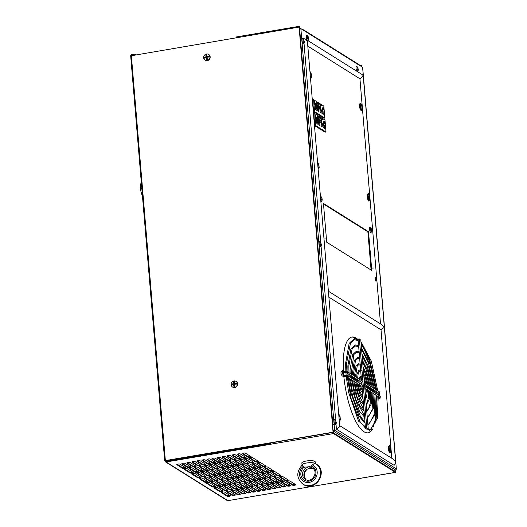 <?xml version="1.0" encoding="UTF-8"?>
<svg xmlns="http://www.w3.org/2000/svg" width="527" height="527" viewBox="0 0 527 527"><rect width="100%" height="100%" fill="white"/><g stroke="black" fill="none" stroke-linecap="round" stroke-linejoin="round"><path stroke-width="0.79" d="M380.52 323.888L359.941 78.793L307.808 46.139M339.671 425.618L393.709 459.472L395.5 461.751L395.724 462.772L394.104 465.328L336.43 429.195L336.009 424.149M335.706 420.572L321.055 246.142M320.759 242.565L304.02 43.267M303.723 39.69L303.631 38.623L305.476 39.064L362.741 74.939L363.136 76.349L359.941 78.793M391.805 458.279L381.014 329.81L328.881 297.149M336.43 429.195L339.625 426.751L339.717 426.132L307.491 42.371L307.267 41.35L305.476 39.064M381.014 329.81L384.216 327.359L382.424 325.08L328.387 291.227M362.233 381.067A0.672 0.613 122.2 0 1 362.398 381.963A0.672 0.613 122.2 0 1 361.522 382.2L346.417 372.694A0.672 0.613 -57.8 0 0 347.365 372.227A0.672 0.613 -57.8 0 0 347.109 371.542L362.233 381.067M347.043 375.534A0.672 0.613 122.2 0 1 347.451 375.613L362.576 385.138A0.672 0.613 122.2 0 1 362.734 386.034A0.672 0.613 122.2 0 1 361.858 386.271L346.759 376.759L343.966 376.614L342.221 375.909C340.409 373.452 340.534 371.719 342.59 370.705L343.321 371.166A0.672 0.613 -57.8 0 1 343.018 372.378A0.672 0.613 -57.8 0 1 342.609 372.299L343.703 372.517L343.683 371.206L347.109 371.542M364.796 387.661A0.672 0.613 -57.8 0 0 364.697 386.495M364.453 383.59A0.672 0.613 -57.8 0 0 364.355 382.431M367.859 429.861L366.97 429.775L367.859 429.861M366.97 429.775L359.467 339.994L359.908 339.796L360.797 339.882L368.301 429.663M366.443 428.965L365.547 428.879L366.443 428.965M366.884 428.767L359.381 338.986L358.044 339.098L361.515 380.619M324.836 118.061L323.894 118.226L313.644 111.803L312.643 99.847L313.585 99.689L314.586 111.645L324.836 118.061L323.835 106.111L313.585 99.689M359.724 107.969L361.002 110.545L362.286 109.326L361.977 105.598L360.692 103.028L359.407 104.241L359.724 107.969L361.318 110.486M360.692 103.028L359.407 104.241M388.478 450.407L389.763 452.976L391.041 451.764L390.731 448.036L389.446 445.467L388.162 446.679L388.478 450.407L390.072 452.924M389.446 445.467L388.162 446.679M368.511 231.682L323.453 203.455L326.707 242.222L371.766 270.45L368.511 231.682L367.879 231.788L323.492 203.982M343.532 372.536A48.563 14.927 80.4 0 0 343.696 374.677A48.563 14.927 80.4 0 0 343.775 375.547M343.867 376.568A48.563 14.927 80.4 0 0 368.136 432.792A48.563 14.927 80.4 0 0 372.747 428.938M374.928 423.405A48.563 14.927 80.4 0 0 376.39 395.421M376.238 393.748A48.563 14.927 80.4 0 0 375.995 391.317M375.797 389.611A48.563 14.927 80.4 0 0 361.436 343.663M357.55 339.151A48.563 14.927 80.4 0 0 351.931 337.03A48.563 14.927 80.4 0 0 343.446 371.186M332.445 424.894L334.131 424.696L334.592 430.19L396.324 468.859L395.652 460.842M363.472 77.66L362.602 67.304L300.871 28.629L334.131 424.696L332.432 424.716M375.125 278.678A1.673 0.514 80.4 0 0 375.968 280.68A1.673 0.514 80.4 0 0 376.192 278.941A1.673 0.514 80.4 0 0 375.408 277.38A1.673 0.514 80.4 0 0 375.125 278.678M378.399 395.105A1.673 0.514 80.4 0 0 378.103 394.703M372.787 268.032L373.044 268.632L372.787 268.032M324.803 237.967L325.054 238.573L324.803 237.967M367.319 198.429L368.597 200.998L369.882 199.786L369.572 196.051L368.287 193.481L367.003 194.694L367.319 198.429L368.913 200.945M368.287 193.481L367.003 194.694M334.77 419.584A2.681 0.823 80.4 0 0 334.698 419.551A2.681 0.823 80.4 0 0 334.171 422.311A2.681 0.823 80.4 0 0 335.574 424.742C336.648 423.412 336.437 421.719 334.948 419.676L334.698 419.551M319.823 241.583A2.681 0.823 80.4 0 0 319.751 241.55A2.681 0.823 80.4 0 0 319.224 244.304A2.681 0.823 80.4 0 0 320.627 246.741C321.701 245.404 321.49 243.718 320.001 241.676L319.751 241.55M302.788 38.708A2.681 0.823 80.4 0 0 302.715 38.669A2.681 0.823 80.4 0 0 302.188 41.429A2.681 0.823 80.4 0 0 303.592 43.86C304.665 42.529 304.454 40.842 302.959 38.794L302.715 38.669M356.766 66.402A2.681 0.823 80.4 0 0 356.693 66.362A2.681 0.823 80.4 0 0 356.061 68.154A2.681 0.823 80.4 0 0 356.931 71.303M357.444 71.619A2.681 0.823 80.4 0 0 357.569 71.553C358.643 70.223 358.432 68.536 356.944 66.488L356.693 66.362M307.201 35.349A2.681 0.823 80.4 0 0 307.129 35.316A2.681 0.823 80.4 0 0 306.497 37.101A2.681 0.823 80.4 0 0 307.366 40.25M307.88 40.572A2.681 0.823 80.4 0 0 308.005 40.507C309.079 39.176 308.868 37.483 307.373 35.441L307.129 35.316M320.811 201.037A2.681 0.823 80.4 0 0 321.516 201.386C322.583 200.056 322.372 198.363 320.884 196.321L320.64 196.196M370.277 227.282A2.681 0.823 80.4 0 0 370.204 227.242A2.681 0.823 80.4 0 0 369.677 230.003A2.681 0.823 80.4 0 0 371.08 232.433C372.148 231.103 371.943 229.416 370.448 227.368L370.204 227.242M326.009 132.02L325.067 132.178L314.817 125.755L313.815 113.806L314.757 113.648L315.759 125.597L326.009 132.02L325.007 120.07L314.757 113.648M167.961 460.328L168.824 460.868M299.086 27.029L333.077 432.377L165.583 460.73L165.722 461.066L165.089 461.171A1.008 0.922 -57.9 0 0 166.117 461.981L270.759 444.268L270.246 443.016M332.847 432.239L165.359 460.585L164.694 460.881L165.089 461.171M205.135 60.164A3.346 3.076 -57.9 0 0 210.141 56.6A3.346 3.076 -57.9 0 0 208.685 54.492M298.829 27.127L130.736 55.849M232.585 387.095A3.346 3.076 -57.9 0 0 237.631 383.808A3.346 3.076 -57.9 0 0 236.136 381.423M395.691 471.797L395.77 469.88M359.381 65.045A3.346 0.843 -4.8 0 1 361.384 65.394L361.93 66.883M299.138 27.015L333.077 432.377M395.566 469.965L395.705 471.612M166.13 461.323L270.371 443.681M332.741 482.969L227.848 500.65A1.008 0.922 122.1 0 1 227.229 500.531L165.504 461.863M281.833 482.462L287.465 485.986A1.673 0.422 175.2 0 0 289.336 486.111A1.673 0.422 175.2 0 0 290.706 485.584A1.673 0.422 175.2 0 0 290.608 485.459L284.975 481.928A1.673 0.422 175.2 0 0 283.098 481.803A1.673 0.422 175.2 0 0 281.734 482.337A1.673 0.422 175.2 0 0 281.833 482.462L281.807 482.192M274.396 477.805L280.028 481.329A1.673 0.422 175.2 0 0 281.905 481.454A1.673 0.422 175.2 0 0 283.269 480.927A1.673 0.422 175.2 0 0 283.17 480.802L277.538 477.271A1.673 0.422 175.2 0 0 275.667 477.146A1.673 0.422 175.2 0 0 274.297 477.679A1.673 0.422 175.2 0 0 274.396 477.805L274.376 477.534M266.965 473.147L272.597 476.671A1.673 0.422 175.2 0 0 274.468 476.797A1.673 0.422 175.2 0 0 275.832 476.27A1.673 0.422 175.2 0 0 275.74 476.144L270.107 472.614A1.673 0.422 175.2 0 0 268.23 472.488A1.673 0.422 175.2 0 0 266.866 473.022A1.673 0.422 175.2 0 0 266.965 473.147L266.939 472.877M259.528 468.49L265.16 472.014A1.673 0.422 175.2 0 0 267.031 472.139A1.673 0.422 175.2 0 0 268.401 471.612A1.673 0.422 175.2 0 0 268.302 471.487L262.67 467.956A1.673 0.422 175.2 0 0 260.793 467.831A1.673 0.422 175.2 0 0 259.429 468.365A1.673 0.422 175.2 0 0 259.528 468.49L259.508 468.22M252.09 463.832L257.723 467.357A1.673 0.422 175.2 0 0 259.6 467.482A1.673 0.422 175.2 0 0 260.964 466.955A1.673 0.422 175.2 0 0 260.865 466.83L255.233 463.299A1.673 0.422 175.2 0 0 253.362 463.174A1.673 0.422 175.2 0 0 251.992 463.707A1.673 0.422 175.2 0 0 252.09 463.832L252.071 463.562M276.807 483.312L282.439 486.843A1.673 0.422 175.2 0 0 284.31 486.968A1.673 0.422 175.2 0 0 285.674 486.434A1.673 0.422 175.2 0 0 285.581 486.309L279.949 482.778A1.673 0.422 175.2 0 0 278.072 482.653A1.673 0.422 175.2 0 0 276.708 483.187A1.673 0.422 175.2 0 0 276.807 483.312L276.78 483.048M269.369 478.654L275.002 482.185A1.673 0.422 175.2 0 0 276.873 482.304A1.673 0.422 175.2 0 0 278.243 481.777A1.673 0.422 175.2 0 0 278.144 481.652L272.512 478.121A1.673 0.422 175.2 0 0 270.634 477.996A1.673 0.422 175.2 0 0 269.271 478.529A1.673 0.422 175.2 0 0 269.369 478.654L269.35 478.384M261.932 473.997L267.564 477.521A1.673 0.422 175.2 0 0 269.442 477.646A1.673 0.422 175.2 0 0 270.806 477.119A1.673 0.422 175.2 0 0 270.707 476.994L265.074 473.463A1.673 0.422 175.2 0 0 263.204 473.338A1.673 0.422 175.2 0 0 261.833 473.872A1.673 0.422 175.2 0 0 261.932 473.997L261.912 473.727M254.501 469.34L260.134 472.864A1.673 0.422 175.2 0 0 262.005 472.989A1.673 0.422 175.2 0 0 263.375 472.462A1.673 0.422 175.2 0 0 263.276 472.337L257.644 468.806A1.673 0.422 175.2 0 0 255.766 468.681A1.673 0.422 175.2 0 0 254.403 469.214A1.673 0.422 175.2 0 0 254.501 469.34L254.475 469.07M247.064 464.682L252.696 468.207A1.673 0.422 175.2 0 0 254.574 468.332A1.673 0.422 175.2 0 0 255.938 467.805A1.673 0.422 175.2 0 0 255.839 467.68L250.206 464.149A1.673 0.422 175.2 0 0 248.336 464.023A1.673 0.422 175.2 0 0 246.965 464.557A1.673 0.422 175.2 0 0 247.064 464.682L247.044 464.412M271.774 484.161L277.406 487.692A1.673 0.422 175.2 0 0 279.284 487.818A1.673 0.422 175.2 0 0 280.647 487.284A1.673 0.422 175.2 0 0 280.548 487.159L274.916 483.628A1.673 0.422 175.2 0 0 273.045 483.503A1.673 0.422 175.2 0 0 271.675 484.036A1.673 0.422 175.2 0 0 271.774 484.161L271.754 483.898M264.343 479.504L269.976 483.035A1.673 0.422 175.2 0 0 271.846 483.16A1.673 0.422 175.2 0 0 273.217 482.627A1.673 0.422 175.2 0 0 273.118 482.501L267.485 478.971A1.673 0.422 175.2 0 0 265.608 478.845A1.673 0.422 175.2 0 0 264.244 479.379A1.673 0.422 175.2 0 0 264.343 479.504L264.317 479.241M256.906 474.847L262.538 478.378A1.673 0.422 175.2 0 0 264.416 478.503A1.673 0.422 175.2 0 0 265.779 477.969A1.673 0.422 175.2 0 0 265.68 477.844L260.048 474.313A1.673 0.422 175.2 0 0 258.177 474.188A1.673 0.422 175.2 0 0 256.807 474.722A1.673 0.422 175.2 0 0 256.906 474.847L256.886 474.583M249.469 470.189L255.101 473.72A1.673 0.422 175.2 0 0 256.978 473.845A1.673 0.422 175.2 0 0 258.342 473.312A1.673 0.422 175.2 0 0 258.243 473.187L252.611 469.656A1.673 0.422 175.2 0 0 250.74 469.531A1.673 0.422 175.2 0 0 249.376 470.064A1.673 0.422 175.2 0 0 249.469 470.189L249.449 469.926M242.038 465.532L247.67 469.063A1.673 0.422 175.2 0 0 249.541 469.188A1.673 0.422 175.2 0 0 250.911 468.655A1.673 0.422 175.2 0 0 250.812 468.529L245.18 464.998A1.673 0.422 175.2 0 0 243.303 464.873A1.673 0.422 175.2 0 0 241.939 465.407A1.673 0.422 175.2 0 0 242.038 465.532L242.012 465.269M266.748 485.011L272.38 488.542A1.673 0.422 175.2 0 0 274.257 488.667A1.673 0.422 175.2 0 0 275.621 488.134A1.673 0.422 175.2 0 0 275.522 488.009L269.89 484.484A1.673 0.422 175.2 0 0 268.019 484.359A1.673 0.422 175.2 0 0 266.649 484.886A1.673 0.422 175.2 0 0 266.748 485.011L266.728 484.748M259.31 480.354L264.943 483.885A1.673 0.422 175.2 0 0 266.82 484.01A1.673 0.422 175.2 0 0 268.184 483.476A1.673 0.422 175.2 0 0 268.085 483.351L262.453 479.827A1.673 0.422 175.2 0 0 260.582 479.702A1.673 0.422 175.2 0 0 259.218 480.229A1.673 0.422 175.2 0 0 259.31 480.354L259.291 480.09M251.88 475.697L257.512 479.227A1.673 0.422 175.2 0 0 259.383 479.353A1.673 0.422 175.2 0 0 260.753 478.819A1.673 0.422 175.2 0 0 260.654 478.694L255.022 475.163A1.673 0.422 175.2 0 0 253.144 475.038A1.673 0.422 175.2 0 0 251.781 475.571A1.673 0.422 175.2 0 0 251.88 475.697L251.853 475.433M244.442 471.039L250.075 474.57A1.673 0.422 175.2 0 0 251.952 474.695A1.673 0.422 175.2 0 0 253.316 474.162A1.673 0.422 175.2 0 0 253.217 474.036L247.585 470.506A1.673 0.422 175.2 0 0 245.714 470.38A1.673 0.422 175.2 0 0 244.344 470.914A1.673 0.422 175.2 0 0 244.442 471.039L244.423 470.776M237.012 466.382L242.644 469.913A1.673 0.422 175.2 0 0 244.515 470.038A1.673 0.422 175.2 0 0 245.878 469.504A1.673 0.422 175.2 0 0 245.786 469.379L240.154 465.848A1.673 0.422 175.2 0 0 238.276 465.723A1.673 0.422 175.2 0 0 236.913 466.257A1.673 0.422 175.2 0 0 237.012 466.382L236.985 466.118M261.721 485.861L267.354 489.392A1.673 0.422 175.2 0 0 269.225 489.517A1.673 0.422 175.2 0 0 270.595 488.984A1.673 0.422 175.2 0 0 270.496 488.858L264.864 485.334A1.673 0.422 175.2 0 0 262.986 485.209A1.673 0.422 175.2 0 0 261.623 485.736A1.673 0.422 175.2 0 0 261.721 485.861L261.695 485.598M254.284 481.204L259.916 484.735A1.673 0.422 175.2 0 0 261.794 484.86A1.673 0.422 175.2 0 0 263.157 484.326A1.673 0.422 175.2 0 0 263.059 484.201L257.426 480.677A1.673 0.422 175.2 0 0 255.555 480.552A1.673 0.422 175.2 0 0 254.185 481.079A1.673 0.422 175.2 0 0 254.284 481.204L254.264 480.94M246.853 476.546L252.486 480.077A1.673 0.422 175.2 0 0 254.357 480.202A1.673 0.422 175.2 0 0 255.72 479.669A1.673 0.422 175.2 0 0 255.628 479.544L249.996 476.019A1.673 0.422 175.2 0 0 248.118 475.894A1.673 0.422 175.2 0 0 246.755 476.421A1.673 0.422 175.2 0 0 246.853 476.546L246.827 476.283M239.416 471.889L245.048 475.42A1.673 0.422 175.2 0 0 246.926 475.545A1.673 0.422 175.2 0 0 248.289 475.011A1.673 0.422 175.2 0 0 248.191 474.886L242.558 471.362A1.673 0.422 175.2 0 0 240.681 471.237A1.673 0.422 175.2 0 0 239.317 471.764A1.673 0.422 175.2 0 0 239.416 471.889L239.396 471.625M231.979 467.232L237.611 470.763A1.673 0.422 175.2 0 0 239.489 470.888A1.673 0.422 175.2 0 0 240.852 470.354A1.673 0.422 175.2 0 0 240.753 470.229L235.121 466.705A1.673 0.422 175.2 0 0 233.25 466.579A1.673 0.422 175.2 0 0 231.887 467.106A1.673 0.422 175.2 0 0 231.979 467.232L231.959 466.968M256.695 486.717L262.327 490.242A1.673 0.422 175.2 0 0 264.198 490.367A1.673 0.422 175.2 0 0 265.562 489.84A1.673 0.422 175.2 0 0 265.47 489.715L259.837 486.184A1.673 0.422 175.2 0 0 257.96 486.059A1.673 0.422 175.2 0 0 256.596 486.592A1.673 0.422 175.2 0 0 256.695 486.717L256.669 486.447M249.258 482.06L254.89 485.584A1.673 0.422 175.2 0 0 256.761 485.71A1.673 0.422 175.2 0 0 258.131 485.183A1.673 0.422 175.2 0 0 258.032 485.051L252.4 481.526A1.673 0.422 175.2 0 0 250.523 481.401A1.673 0.422 175.2 0 0 249.159 481.935A1.673 0.422 175.2 0 0 249.258 482.06L249.238 481.79M241.821 477.403L247.453 480.927A1.673 0.422 175.2 0 0 249.33 481.052A1.673 0.422 175.2 0 0 250.694 480.525A1.673 0.422 175.2 0 0 250.595 480.393L244.963 476.869A1.673 0.422 175.2 0 0 243.092 476.744A1.673 0.422 175.2 0 0 241.728 477.271A1.673 0.422 175.2 0 0 241.821 477.403L241.801 477.133M234.39 472.745L240.022 476.27A1.673 0.422 175.2 0 0 241.893 476.395A1.673 0.422 175.2 0 0 243.263 475.868A1.673 0.422 175.2 0 0 243.164 475.736L237.532 472.212A1.673 0.422 175.2 0 0 235.655 472.087A1.673 0.422 175.2 0 0 234.291 472.614A1.673 0.422 175.2 0 0 234.39 472.745L234.363 472.475M226.953 468.088L232.585 471.612A1.673 0.422 175.2 0 0 234.462 471.737A1.673 0.422 175.2 0 0 235.826 471.21A1.673 0.422 175.2 0 0 235.727 471.079L230.095 467.554A1.673 0.422 175.2 0 0 228.224 467.429A1.673 0.422 175.2 0 0 226.854 467.956A1.673 0.422 175.2 0 0 226.953 468.088L226.933 467.818M251.662 487.567L257.295 491.092A1.673 0.422 175.2 0 0 259.172 491.217A1.673 0.422 175.2 0 0 260.536 490.69A1.673 0.422 175.2 0 0 260.437 490.565L254.804 487.034A1.673 0.422 175.2 0 0 252.934 486.908A1.673 0.422 175.2 0 0 251.57 487.442A1.673 0.422 175.2 0 0 251.662 487.567L251.642 487.297M244.232 482.91L249.864 486.434A1.673 0.422 175.2 0 0 251.735 486.559A1.673 0.422 175.2 0 0 253.105 486.032A1.673 0.422 175.2 0 0 253.006 485.907L247.374 482.376A1.673 0.422 175.2 0 0 245.496 482.251A1.673 0.422 175.2 0 0 244.133 482.785A1.673 0.422 175.2 0 0 244.232 482.91L244.205 482.64M236.794 478.252L242.427 481.777A1.673 0.422 175.2 0 0 244.304 481.902A1.673 0.422 175.2 0 0 245.668 481.375A1.673 0.422 175.2 0 0 245.569 481.25L239.937 477.719A1.673 0.422 175.2 0 0 238.066 477.594A1.673 0.422 175.2 0 0 236.695 478.127A1.673 0.422 175.2 0 0 236.794 478.252L236.775 477.982M229.357 473.595L234.989 477.119A1.673 0.422 175.2 0 0 236.867 477.245A1.673 0.422 175.2 0 0 238.23 476.718A1.673 0.422 175.2 0 0 238.138 476.592L232.506 473.062A1.673 0.422 175.2 0 0 230.628 472.936A1.673 0.422 175.2 0 0 229.265 473.47A1.673 0.422 175.2 0 0 229.357 473.595L229.337 473.325M221.926 468.938L227.559 472.462A1.673 0.422 175.2 0 0 229.429 472.587A1.673 0.422 175.2 0 0 230.8 472.06A1.673 0.422 175.2 0 0 230.701 471.935L225.069 468.404A1.673 0.422 175.2 0 0 223.191 468.279A1.673 0.422 175.2 0 0 221.827 468.813A1.673 0.422 175.2 0 0 221.926 468.938L221.9 468.668M246.636 488.417L252.268 491.948A1.673 0.422 175.2 0 0 254.146 492.073A1.673 0.422 175.2 0 0 255.509 491.539A1.673 0.422 175.2 0 0 255.411 491.414L249.778 487.883A1.673 0.422 175.2 0 0 247.907 487.758A1.673 0.422 175.2 0 0 246.537 488.292A1.673 0.422 175.2 0 0 246.636 488.417L246.616 488.154M239.199 483.76L244.831 487.291A1.673 0.422 175.2 0 0 246.708 487.416A1.673 0.422 175.2 0 0 248.072 486.882A1.673 0.422 175.2 0 0 247.98 486.757L242.341 483.226A1.673 0.422 175.2 0 0 240.47 483.101A1.673 0.422 175.2 0 0 239.106 483.634A1.673 0.422 175.2 0 0 239.199 483.76L239.179 483.496M231.768 479.102L237.4 482.633A1.673 0.422 175.2 0 0 239.271 482.758A1.673 0.422 175.2 0 0 240.641 482.225A1.673 0.422 175.2 0 0 240.543 482.1L234.91 478.569A1.673 0.422 175.2 0 0 233.033 478.444A1.673 0.422 175.2 0 0 231.669 478.977A1.673 0.422 175.2 0 0 231.768 479.102L231.742 478.839M224.331 474.445L229.963 477.976A1.673 0.422 175.2 0 0 231.84 478.101A1.673 0.422 175.2 0 0 233.204 477.567A1.673 0.422 175.2 0 0 233.105 477.442L227.473 473.911A1.673 0.422 175.2 0 0 225.602 473.786A1.673 0.422 175.2 0 0 224.232 474.32A1.673 0.422 175.2 0 0 224.331 474.445L224.311 474.181M216.9 469.788L222.532 473.318A1.673 0.422 175.2 0 0 224.403 473.444A1.673 0.422 175.2 0 0 225.767 472.91A1.673 0.422 175.2 0 0 225.675 472.785L220.042 469.254A1.673 0.422 175.2 0 0 218.165 469.129A1.673 0.422 175.2 0 0 216.801 469.662A1.673 0.422 175.2 0 0 216.9 469.788L216.874 469.524M241.61 489.267L247.242 492.798A1.673 0.422 175.2 0 0 249.113 492.923A1.673 0.422 175.2 0 0 250.483 492.389A1.673 0.422 175.2 0 0 250.384 492.264L244.752 488.733A1.673 0.422 175.2 0 0 242.875 488.608A1.673 0.422 175.2 0 0 241.511 489.142A1.673 0.422 175.2 0 0 241.61 489.267L241.583 489.003M234.172 484.609L239.805 488.14A1.673 0.422 175.2 0 0 241.682 488.265A1.673 0.422 175.2 0 0 243.046 487.732A1.673 0.422 175.2 0 0 242.947 487.607L237.315 484.076A1.673 0.422 175.2 0 0 235.444 483.951A1.673 0.422 175.2 0 0 234.074 484.484A1.673 0.422 175.2 0 0 234.172 484.609L234.153 484.346M226.742 479.952L232.374 483.483A1.673 0.422 175.2 0 0 234.245 483.608A1.673 0.422 175.2 0 0 235.609 483.075A1.673 0.422 175.2 0 0 235.516 482.949L229.884 479.418A1.673 0.422 175.2 0 0 228.007 479.293A1.673 0.422 175.2 0 0 226.643 479.827A1.673 0.422 175.2 0 0 226.742 479.952L226.715 479.689M219.304 475.295L224.937 478.826A1.673 0.422 175.2 0 0 226.814 478.951A1.673 0.422 175.2 0 0 228.178 478.417A1.673 0.422 175.2 0 0 228.079 478.292L222.447 474.761A1.673 0.422 175.2 0 0 220.569 474.636A1.673 0.422 175.2 0 0 219.206 475.17A1.673 0.422 175.2 0 0 219.304 475.295L219.285 475.031M211.867 470.637L217.499 474.168A1.673 0.422 175.2 0 0 219.377 474.293A1.673 0.422 175.2 0 0 220.741 473.76A1.673 0.422 175.2 0 0 220.642 473.635L215.009 470.104A1.673 0.422 175.2 0 0 213.139 469.979A1.673 0.422 175.2 0 0 211.775 470.512A1.673 0.422 175.2 0 0 211.867 470.637L211.847 470.374M236.583 490.117L242.216 493.647A1.673 0.422 175.2 0 0 244.087 493.773A1.673 0.422 175.2 0 0 245.45 493.239A1.673 0.422 175.2 0 0 245.358 493.114L239.726 489.59A1.673 0.422 175.2 0 0 237.848 489.464A1.673 0.422 175.2 0 0 236.485 489.991A1.673 0.422 175.2 0 0 236.583 490.117L236.557 489.853M229.146 485.459L234.778 488.99A1.673 0.422 175.2 0 0 236.656 489.115A1.673 0.422 175.2 0 0 238.02 488.582A1.673 0.422 175.2 0 0 237.921 488.457L232.288 484.932A1.673 0.422 175.2 0 0 230.411 484.807A1.673 0.422 175.2 0 0 229.047 485.334A1.673 0.422 175.2 0 0 229.146 485.459L229.126 485.196M221.709 480.802L227.341 484.333A1.673 0.422 175.2 0 0 229.219 484.458A1.673 0.422 175.2 0 0 230.582 483.924A1.673 0.422 175.2 0 0 230.483 483.799L224.851 480.275A1.673 0.422 175.2 0 0 222.98 480.15A1.673 0.422 175.2 0 0 221.617 480.677A1.673 0.422 175.2 0 0 221.709 480.802L221.689 480.538M214.278 476.144L219.911 479.675A1.673 0.422 175.2 0 0 221.781 479.801A1.673 0.422 175.2 0 0 223.152 479.267A1.673 0.422 175.2 0 0 223.053 479.142L217.42 475.617A1.673 0.422 175.2 0 0 215.543 475.492A1.673 0.422 175.2 0 0 214.179 476.019A1.673 0.422 175.2 0 0 214.278 476.144L214.252 475.881M206.841 471.487L212.473 475.018A1.673 0.422 175.2 0 0 214.351 475.143A1.673 0.422 175.2 0 0 215.714 474.61A1.673 0.422 175.2 0 0 215.615 474.484L209.983 470.96A1.673 0.422 175.2 0 0 208.112 470.835A1.673 0.422 175.2 0 0 206.742 471.362A1.673 0.422 175.2 0 0 206.841 471.487L206.821 471.224M231.551 490.973L237.183 494.497A1.673 0.422 175.2 0 0 239.06 494.622A1.673 0.422 175.2 0 0 240.424 494.089A1.673 0.422 175.2 0 0 240.325 493.964L234.693 490.439A1.673 0.422 175.2 0 0 232.822 490.314A1.673 0.422 175.2 0 0 231.458 490.841A1.673 0.422 175.2 0 0 231.551 490.973L231.531 490.703M224.12 486.309L229.752 489.84A1.673 0.422 175.2 0 0 231.623 489.965A1.673 0.422 175.2 0 0 232.993 489.431A1.673 0.422 175.2 0 0 232.894 489.306L227.262 485.782A1.673 0.422 175.2 0 0 225.385 485.657A1.673 0.422 175.2 0 0 224.021 486.184A1.673 0.422 175.2 0 0 224.12 486.309L224.094 486.046M216.683 481.652L222.315 485.183A1.673 0.422 175.2 0 0 224.192 485.308A1.673 0.422 175.2 0 0 225.556 484.774A1.673 0.422 175.2 0 0 225.457 484.649L219.825 481.125A1.673 0.422 175.2 0 0 217.954 480.999A1.673 0.422 175.2 0 0 216.584 481.526A1.673 0.422 175.2 0 0 216.683 481.652L216.663 481.388M209.252 476.994L214.884 480.525A1.673 0.422 175.2 0 0 216.755 480.65A1.673 0.422 175.2 0 0 218.119 480.117A1.673 0.422 175.2 0 0 218.026 479.992L212.394 476.467A1.673 0.422 175.2 0 0 210.517 476.342A1.673 0.422 175.2 0 0 209.153 476.869A1.673 0.422 175.2 0 0 209.252 476.994L209.226 476.731M201.815 472.337L207.447 475.868A1.673 0.422 175.2 0 0 209.318 475.993A1.673 0.422 175.2 0 0 210.688 475.459A1.673 0.422 175.2 0 0 210.589 475.334L204.957 471.81A1.673 0.422 175.2 0 0 203.079 471.685A1.673 0.422 175.2 0 0 201.716 472.212A1.673 0.422 175.2 0 0 201.815 472.337L201.795 472.073M229.667 491.289A1.673 0.422 175.2 0 0 227.796 491.164A1.673 0.422 175.2 0 0 226.426 491.698A1.673 0.422 175.2 0 0 226.524 491.823L232.157 495.347A1.673 0.422 175.2 0 0 234.034 495.472A1.673 0.422 175.2 0 0 235.398 494.945A1.673 0.422 175.2 0 0 235.299 494.82L229.667 491.289M222.236 486.632A1.673 0.422 175.2 0 0 220.358 486.507A1.673 0.422 175.2 0 0 218.995 487.04A1.673 0.422 175.2 0 0 219.094 487.165L224.726 490.69A1.673 0.422 175.2 0 0 226.597 490.815A1.673 0.422 175.2 0 0 227.96 490.288A1.673 0.422 175.2 0 0 227.868 490.163L222.236 486.632M214.799 481.974A1.673 0.422 175.2 0 0 212.921 481.849A1.673 0.422 175.2 0 0 211.558 482.383A1.673 0.422 175.2 0 0 211.656 482.508L217.289 486.032A1.673 0.422 175.2 0 0 219.16 486.157A1.673 0.422 175.2 0 0 220.53 485.63A1.673 0.422 175.2 0 0 220.431 485.505L214.799 481.974M207.361 477.317A1.673 0.422 175.2 0 0 205.49 477.192A1.673 0.422 175.2 0 0 204.12 477.726A1.673 0.422 175.2 0 0 204.219 477.851L209.851 481.375A1.673 0.422 175.2 0 0 211.729 481.5A1.673 0.422 175.2 0 0 213.092 480.973A1.673 0.422 175.2 0 0 212.994 480.848L207.361 477.317M199.931 472.66A1.673 0.422 175.2 0 0 198.053 472.535A1.673 0.422 175.2 0 0 196.69 473.068A1.673 0.422 175.2 0 0 196.788 473.193L202.421 476.718A1.673 0.422 175.2 0 0 204.292 476.843A1.673 0.422 175.2 0 0 205.662 476.316A1.673 0.422 175.2 0 0 205.563 476.191L199.931 472.66M224.64 492.139A1.673 0.422 175.2 0 0 222.763 492.014A1.673 0.422 175.2 0 0 221.399 492.547A1.673 0.422 175.2 0 0 221.498 492.673L227.13 496.197A1.673 0.422 175.2 0 0 229.001 496.322A1.673 0.422 175.2 0 0 230.371 495.795A1.673 0.422 175.2 0 0 230.273 495.67L224.64 492.139M217.203 487.482A1.673 0.422 175.2 0 0 215.332 487.356A1.673 0.422 175.2 0 0 213.962 487.89A1.673 0.422 175.2 0 0 214.061 488.015L219.693 491.539A1.673 0.422 175.2 0 0 221.571 491.665A1.673 0.422 175.2 0 0 222.934 491.138A1.673 0.422 175.2 0 0 222.835 491.012L217.203 487.482M209.772 482.824A1.673 0.422 175.2 0 0 207.895 482.699A1.673 0.422 175.2 0 0 206.531 483.233A1.673 0.422 175.2 0 0 206.63 483.358L212.262 486.882A1.673 0.422 175.2 0 0 214.133 487.007A1.673 0.422 175.2 0 0 215.497 486.48A1.673 0.422 175.2 0 0 215.405 486.355L209.772 482.824M202.335 478.167A1.673 0.422 175.2 0 0 200.464 478.042A1.673 0.422 175.2 0 0 199.094 478.575A1.673 0.422 175.2 0 0 199.193 478.7L204.825 482.225A1.673 0.422 175.2 0 0 206.703 482.35A1.673 0.422 175.2 0 0 208.066 481.823A1.673 0.422 175.2 0 0 207.967 481.698L202.335 478.167M194.898 473.509A1.673 0.422 175.2 0 0 193.027 473.384A1.673 0.422 175.2 0 0 191.663 473.918A1.673 0.422 175.2 0 0 191.756 474.043L197.388 477.567A1.673 0.422 175.2 0 0 199.265 477.693A1.673 0.422 175.2 0 0 200.629 477.166A1.673 0.422 175.2 0 0 200.53 477.04L194.898 473.509M286.859 481.612L292.492 485.136A1.673 0.422 175.2 0 0 294.369 485.262A1.673 0.422 175.2 0 0 295.733 484.735A1.673 0.422 175.2 0 0 295.634 484.603L290.002 481.079A1.673 0.422 175.2 0 0 288.124 480.953A1.673 0.422 175.2 0 0 286.76 481.48A1.673 0.422 175.2 0 0 286.859 481.612L286.84 481.342M279.422 476.955L285.054 480.479A1.673 0.422 175.2 0 0 286.932 480.604A1.673 0.422 175.2 0 0 288.295 480.077A1.673 0.422 175.2 0 0 288.197 479.945L282.564 476.421A1.673 0.422 175.2 0 0 280.693 476.296A1.673 0.422 175.2 0 0 279.33 476.823A1.673 0.422 175.2 0 0 279.422 476.955L279.402 476.685M271.991 472.297L277.624 475.822A1.673 0.422 175.2 0 0 279.494 475.947A1.673 0.422 175.2 0 0 280.865 475.413A1.673 0.422 175.2 0 0 280.766 475.288L275.134 471.764A1.673 0.422 175.2 0 0 273.256 471.639A1.673 0.422 175.2 0 0 271.892 472.166A1.673 0.422 175.2 0 0 271.991 472.297L271.965 472.027M264.554 467.633L270.186 471.164A1.673 0.422 175.2 0 0 272.064 471.29A1.673 0.422 175.2 0 0 273.427 470.756A1.673 0.422 175.2 0 0 273.329 470.631L267.696 467.106A1.673 0.422 175.2 0 0 265.825 466.981A1.673 0.422 175.2 0 0 264.455 467.508A1.673 0.422 175.2 0 0 264.554 467.633L264.534 467.37M257.123 462.976L262.756 466.507A1.673 0.422 175.2 0 0 264.626 466.632A1.673 0.422 175.2 0 0 265.99 466.099A1.673 0.422 175.2 0 0 265.898 465.973L260.266 462.449A1.673 0.422 175.2 0 0 258.388 462.324A1.673 0.422 175.2 0 0 257.024 462.851A1.673 0.422 175.2 0 0 257.123 462.976L257.097 462.713M245.391 453.134A1.673 0.422 175.2 0 0 243.52 453.009A1.673 0.422 175.2 0 0 242.156 453.536A1.673 0.422 175.2 0 0 242.249 453.661L247.881 457.192A1.673 0.422 175.2 0 0 249.758 457.317A1.673 0.422 175.2 0 0 251.122 456.784A1.673 0.422 175.2 0 0 251.023 456.659L245.391 453.134M240.365 453.984A1.673 0.422 175.2 0 0 238.494 453.859A1.673 0.422 175.2 0 0 237.124 454.393A1.673 0.422 175.2 0 0 237.222 454.518L242.855 458.042A1.673 0.422 175.2 0 0 244.732 458.167A1.673 0.422 175.2 0 0 246.096 457.64A1.673 0.422 175.2 0 0 245.997 457.508L240.365 453.984M235.338 454.834A1.673 0.422 175.2 0 0 233.461 454.709A1.673 0.422 175.2 0 0 232.097 455.242A1.673 0.422 175.2 0 0 232.196 455.368L237.829 458.892A1.673 0.422 175.2 0 0 239.699 459.017A1.673 0.422 175.2 0 0 241.07 458.49A1.673 0.422 175.2 0 0 240.971 458.365L235.338 454.834M230.312 455.684A1.673 0.422 175.2 0 0 228.435 455.559A1.673 0.422 175.2 0 0 227.071 456.092A1.673 0.422 175.2 0 0 227.17 456.217L232.802 459.748A1.673 0.422 175.2 0 0 234.673 459.873A1.673 0.422 175.2 0 0 236.037 459.34A1.673 0.422 175.2 0 0 235.944 459.215L230.312 455.684M225.279 456.534A1.673 0.422 175.2 0 0 223.408 456.408A1.673 0.422 175.2 0 0 222.045 456.942A1.673 0.422 175.2 0 0 222.137 457.067L227.769 460.598A1.673 0.422 175.2 0 0 229.647 460.723A1.673 0.422 175.2 0 0 231.01 460.19A1.673 0.422 175.2 0 0 230.912 460.064L225.279 456.534M220.253 457.39A1.673 0.422 175.2 0 0 218.382 457.265A1.673 0.422 175.2 0 0 217.012 457.792A1.673 0.422 175.2 0 0 217.111 457.917L222.743 461.448A1.673 0.422 175.2 0 0 224.621 461.573A1.673 0.422 175.2 0 0 225.984 461.039A1.673 0.422 175.2 0 0 225.885 460.914L220.253 457.39M215.227 458.24A1.673 0.422 175.2 0 0 213.349 458.115A1.673 0.422 175.2 0 0 211.986 458.642A1.673 0.422 175.2 0 0 212.085 458.773L217.717 462.298A1.673 0.422 175.2 0 0 219.588 462.423A1.673 0.422 175.2 0 0 220.958 461.889A1.673 0.422 175.2 0 0 220.859 461.764L215.227 458.24M210.201 459.089A1.673 0.422 175.2 0 0 208.323 458.964A1.673 0.422 175.2 0 0 206.959 459.498A1.673 0.422 175.2 0 0 207.058 459.623L212.691 463.147A1.673 0.422 175.2 0 0 214.561 463.273A1.673 0.422 175.2 0 0 215.925 462.746A1.673 0.422 175.2 0 0 215.833 462.62L210.201 459.089M205.168 459.939A1.673 0.422 175.2 0 0 203.297 459.814A1.673 0.422 175.2 0 0 201.933 460.348A1.673 0.422 175.2 0 0 202.025 460.473L207.658 463.997A1.673 0.422 175.2 0 0 209.535 464.122A1.673 0.422 175.2 0 0 210.899 463.595A1.673 0.422 175.2 0 0 210.8 463.47L205.168 459.939M200.141 460.789A1.673 0.422 175.2 0 0 198.271 460.664A1.673 0.422 175.2 0 0 196.9 461.197A1.673 0.422 175.2 0 0 196.999 461.323L202.631 464.854A1.673 0.422 175.2 0 0 204.509 464.979A1.673 0.422 175.2 0 0 205.873 464.445A1.673 0.422 175.2 0 0 205.774 464.32L200.141 460.789M195.115 461.639A1.673 0.422 175.2 0 0 193.238 461.514A1.673 0.422 175.2 0 0 191.874 462.047A1.673 0.422 175.2 0 0 191.973 462.172L197.605 465.703A1.673 0.422 175.2 0 0 199.476 465.828A1.673 0.422 175.2 0 0 200.846 465.295A1.673 0.422 175.2 0 0 200.747 465.17L195.115 461.639M190.089 462.495A1.673 0.422 175.2 0 0 188.211 462.37A1.673 0.422 175.2 0 0 186.848 462.897A1.673 0.422 175.2 0 0 186.947 463.022L192.579 466.553A1.673 0.422 175.2 0 0 194.45 466.678A1.673 0.422 175.2 0 0 195.82 466.145A1.673 0.422 175.2 0 0 195.721 466.02L190.089 462.495M332.616 426.903L333.519 433.576L395.428 472.357L395.546 469.972M180.03 464.195A1.673 0.422 175.2 0 0 178.159 464.07A1.673 0.422 175.2 0 0 176.789 464.603A1.673 0.422 175.2 0 0 176.888 464.728L182.52 468.253A1.673 0.422 175.2 0 0 184.397 468.378A1.673 0.422 175.2 0 0 185.761 467.851A1.673 0.422 175.2 0 0 185.662 467.726L180.03 464.195M185.056 463.345A1.673 0.422 175.2 0 0 183.185 463.22A1.673 0.422 175.2 0 0 181.822 463.747A1.673 0.422 175.2 0 0 181.914 463.879L187.546 467.403A1.673 0.422 175.2 0 0 189.424 467.528A1.673 0.422 175.2 0 0 190.787 467.001A1.673 0.422 175.2 0 0 190.688 466.869L185.056 463.345M249.686 458.319L255.318 461.85A1.673 0.422 175.2 0 0 257.189 461.975A1.673 0.422 175.2 0 0 258.559 461.441A1.673 0.422 175.2 0 0 258.461 461.316L252.828 457.792A1.673 0.422 175.2 0 0 250.951 457.667A1.673 0.422 175.2 0 0 249.587 458.194A1.673 0.422 175.2 0 0 249.686 458.319L249.666 458.055M187.467 468.852A1.673 0.422 175.2 0 0 185.59 468.727A1.673 0.422 175.2 0 0 184.226 469.261A1.673 0.422 175.2 0 0 184.325 469.386L189.957 472.91A1.673 0.422 175.2 0 0 191.828 473.035A1.673 0.422 175.2 0 0 193.198 472.508A1.673 0.422 175.2 0 0 193.099 472.383L187.467 468.852M192.493 468.002A1.673 0.422 175.2 0 0 190.622 467.877A1.673 0.422 175.2 0 0 189.252 468.411A1.673 0.422 175.2 0 0 189.351 468.536L194.983 472.06A1.673 0.422 175.2 0 0 196.861 472.185A1.673 0.422 175.2 0 0 198.224 471.658A1.673 0.422 175.2 0 0 198.126 471.527L192.493 468.002M194.377 467.68L200.01 471.21A1.673 0.422 175.2 0 0 201.887 471.336A1.673 0.422 175.2 0 0 203.251 470.802A1.673 0.422 175.2 0 0 203.152 470.677L197.52 467.153A1.673 0.422 175.2 0 0 195.649 467.027A1.673 0.422 175.2 0 0 194.279 467.554A1.673 0.422 175.2 0 0 194.377 467.68L194.358 467.416M199.41 466.83L205.043 470.361A1.673 0.422 175.2 0 0 206.913 470.486A1.673 0.422 175.2 0 0 208.277 469.952A1.673 0.422 175.2 0 0 208.185 469.827L202.552 466.303A1.673 0.422 175.2 0 0 200.675 466.178A1.673 0.422 175.2 0 0 199.311 466.705A1.673 0.422 175.2 0 0 199.41 466.83L199.384 466.566M204.436 465.98L210.069 469.511A1.673 0.422 175.2 0 0 211.94 469.636A1.673 0.422 175.2 0 0 213.31 469.102A1.673 0.422 175.2 0 0 213.211 468.977L207.579 465.446A1.673 0.422 175.2 0 0 205.701 465.321A1.673 0.422 175.2 0 0 204.338 465.855A1.673 0.422 175.2 0 0 204.436 465.98L204.41 465.716M209.463 465.13L215.095 468.661A1.673 0.422 175.2 0 0 216.972 468.78A1.673 0.422 175.2 0 0 218.336 468.253A1.673 0.422 175.2 0 0 218.237 468.128L212.605 464.597A1.673 0.422 175.2 0 0 210.734 464.471A1.673 0.422 175.2 0 0 209.364 465.005A1.673 0.422 175.2 0 0 209.463 465.13L209.443 464.86M214.489 464.28L220.121 467.805A1.673 0.422 175.2 0 0 221.999 467.93A1.673 0.422 175.2 0 0 223.362 467.403A1.673 0.422 175.2 0 0 223.264 467.278L217.631 463.747A1.673 0.422 175.2 0 0 215.76 463.622A1.673 0.422 175.2 0 0 214.39 464.155A1.673 0.422 175.2 0 0 214.489 464.28L214.469 464.01M219.515 463.431L225.154 466.955A1.673 0.422 175.2 0 0 227.025 467.08A1.673 0.422 175.2 0 0 228.389 466.553A1.673 0.422 175.2 0 0 228.296 466.421L222.664 462.897A1.673 0.422 175.2 0 0 220.787 462.772A1.673 0.422 175.2 0 0 219.423 463.299A1.673 0.422 175.2 0 0 219.515 463.431L219.495 463.161M224.548 462.574L230.18 466.105A1.673 0.422 175.2 0 0 232.051 466.23A1.673 0.422 175.2 0 0 233.421 465.697A1.673 0.422 175.2 0 0 233.323 465.572L227.69 462.047A1.673 0.422 175.2 0 0 225.813 461.922A1.673 0.422 175.2 0 0 224.449 462.449A1.673 0.422 175.2 0 0 224.548 462.574L224.522 462.311M229.574 461.724L235.207 465.255A1.673 0.422 175.2 0 0 237.084 465.381A1.673 0.422 175.2 0 0 238.448 464.847A1.673 0.422 175.2 0 0 238.349 464.722L232.717 461.191A1.673 0.422 175.2 0 0 230.839 461.066A1.673 0.422 175.2 0 0 229.476 461.599A1.673 0.422 175.2 0 0 229.574 461.724L229.555 461.461M234.601 460.875L240.233 464.406A1.673 0.422 175.2 0 0 242.11 464.531A1.673 0.422 175.2 0 0 243.474 463.997A1.673 0.422 175.2 0 0 243.375 463.872L237.743 460.341A1.673 0.422 175.2 0 0 235.872 460.216A1.673 0.422 175.2 0 0 234.502 460.75A1.673 0.422 175.2 0 0 234.601 460.875L234.581 460.611M239.627 460.025L245.259 463.549A1.673 0.422 175.2 0 0 247.137 463.674A1.673 0.422 175.2 0 0 248.5 463.147A1.673 0.422 175.2 0 0 248.401 463.022L242.769 459.491A1.673 0.422 175.2 0 0 240.898 459.366A1.673 0.422 175.2 0 0 239.535 459.9A1.673 0.422 175.2 0 0 239.627 460.025L239.607 459.755M244.66 459.175L250.292 462.699A1.673 0.422 175.2 0 0 252.163 462.825A1.673 0.422 175.2 0 0 253.533 462.298A1.673 0.422 175.2 0 0 253.434 462.172L247.802 458.642A1.673 0.422 175.2 0 0 245.925 458.516A1.673 0.422 175.2 0 0 244.561 459.05A1.673 0.422 175.2 0 0 244.66 459.175L244.633 458.905M315.35 463.503L315.212 461.876A6.699 1.68 175.2 0 0 308.394 460.756A6.699 1.68 175.2 0 0 301.859 462.996L302.03 464.998A6.699 1.68 -4.8 0 1 306.76 462.976A6.699 1.68 -4.8 0 1 314.329 463.081L314.724 463.174A12.055 11.067 122.1 0 1 315.686 463.707A12.055 11.067 122.1 0 1 318.664 479.801A12.055 11.067 122.1 0 1 302.887 484.142L303.335 484.425A12.055 11.067 -57.9 0 0 319.118 480.077A12.055 11.067 -57.9 0 0 316.141 463.984L314.678 463.147M312.406 464.9L311.319 465.901L308.473 466.79A3.419 0.856 175.2 0 0 307.215 467.001L304.303 467.087L303.078 466.481A9.381 8.61 -57.9 0 0 302.208 480.38A9.381 8.61 -57.9 0 0 315.554 478.121A9.381 8.61 -57.9 0 0 312.406 464.9L314.724 463.174M303.078 466.481L302.076 465.157A6.699 1.68 -4.8 0 1 302.03 464.998L302.057 465.163C296.154 472.08 296.424 478.404 302.887 484.142M307.412 467.067A1.337 0.81 -112.2 0 1 307.215 467.001L308.466 466.889L305.436 468.417L304.303 467.087A8.037 7.378 122.1 0 0 302.959 479.254A8.037 7.378 122.1 0 0 314.639 477.271A8.037 7.378 122.1 0 0 311.319 465.901A1.337 0.52 -70.5 0 0 311.279 467.423L308.466 466.889M308.354 468.575L311.457 468.068M306.912 469.175L310.535 468.187L312.63 468.272A6.699 6.146 122.1 0 1 313.031 468.431L312.669 468.292A1.337 0.52 -70.5 0 1 312.63 468.272M306.786 469.261A6.699 6.146 122.1 0 0 305.983 479.689L304.356 477.324L304.296 472.95L306.905 469.293L309.283 468.444M312.715 468.299A1.337 0.52 -70.5 0 1 312.669 468.292L310.923 468.167M244.943 458.74L250.233 462.054A1.673 0.422 175.2 0 0 251.517 462.225A1.673 0.422 175.2 0 0 253.092 461.955M239.917 459.59L245.207 462.904A1.673 0.422 175.2 0 0 246.491 463.081A1.673 0.422 175.2 0 0 248.065 462.805M234.884 460.44L240.18 463.76A1.673 0.422 175.2 0 0 241.465 463.931A1.673 0.422 175.2 0 0 243.039 463.661M229.858 461.29L235.154 464.61A1.673 0.422 175.2 0 0 236.439 464.781A1.673 0.422 175.2 0 0 238.013 464.511M224.831 462.146L230.128 465.46A1.673 0.422 175.2 0 0 231.406 465.631A1.673 0.422 175.2 0 0 232.98 465.361M219.805 462.996L225.095 466.309A1.673 0.422 175.2 0 0 226.379 466.481A1.673 0.422 175.2 0 0 227.954 466.211M214.779 463.846L220.069 467.159A1.673 0.422 175.2 0 0 221.353 467.33A1.673 0.422 175.2 0 0 222.928 467.06M209.746 464.695L215.042 468.009A1.673 0.422 175.2 0 0 216.327 468.187A1.673 0.422 175.2 0 0 217.901 467.917M204.72 465.545L210.016 468.865A1.673 0.422 175.2 0 0 211.294 469.037A1.673 0.422 175.2 0 0 212.868 468.766M199.693 466.395L204.983 469.715A1.673 0.422 175.2 0 0 206.268 469.886A1.673 0.422 175.2 0 0 207.842 469.616M194.667 467.251L199.957 470.565A1.673 0.422 175.2 0 0 201.242 470.736A1.673 0.422 175.2 0 0 202.816 470.466M189.634 468.101L194.931 471.415A1.673 0.422 175.2 0 0 196.215 471.586A1.673 0.422 175.2 0 0 197.79 471.316M184.608 468.951L189.904 472.264A1.673 0.422 175.2 0 0 191.182 472.436A1.673 0.422 175.2 0 0 192.757 472.166M249.969 457.891L255.266 461.204A1.673 0.422 175.2 0 0 256.55 461.375A1.673 0.422 175.2 0 0 258.118 461.105M182.204 463.444L187.493 466.757A1.673 0.422 175.2 0 0 188.778 466.929A1.673 0.422 175.2 0 0 190.352 466.658M177.171 464.294L182.467 467.607A1.673 0.422 175.2 0 0 183.752 467.778A1.673 0.422 175.2 0 0 185.326 467.508M332.636 426.903L333.459 432.93L395.375 471.711L395.336 470.012M187.23 462.594L192.52 465.908A1.673 0.422 175.2 0 0 193.804 466.079A1.673 0.422 175.2 0 0 195.379 465.809M192.256 461.738L197.553 465.058A1.673 0.422 175.2 0 0 198.831 465.229A1.673 0.422 175.2 0 0 200.405 464.959M197.282 460.888L202.579 464.208A1.673 0.422 175.2 0 0 203.863 464.379A1.673 0.422 175.2 0 0 205.438 464.109M202.315 460.038L207.605 463.352A1.673 0.422 175.2 0 0 208.89 463.529A1.673 0.422 175.2 0 0 210.464 463.253M207.342 459.188L212.631 462.502A1.673 0.422 175.2 0 0 213.916 462.673A1.673 0.422 175.2 0 0 215.49 462.403M212.368 458.338L217.664 461.652A1.673 0.422 175.2 0 0 218.942 461.823A1.673 0.422 175.2 0 0 220.517 461.553M217.394 457.489L222.69 460.802A1.673 0.422 175.2 0 0 223.975 460.973A1.673 0.422 175.2 0 0 225.549 460.703M222.427 456.632L227.717 459.952A1.673 0.422 175.2 0 0 229.001 460.124A1.673 0.422 175.2 0 0 230.576 459.854M227.453 455.783L232.743 459.103A1.673 0.422 175.2 0 0 234.028 459.274A1.673 0.422 175.2 0 0 235.602 459.004M232.479 454.933L237.776 458.246A1.673 0.422 175.2 0 0 239.054 458.418A1.673 0.422 175.2 0 0 240.628 458.147M237.506 454.083L242.802 457.396A1.673 0.422 175.2 0 0 244.087 457.568A1.673 0.422 175.2 0 0 245.661 457.298M242.539 453.233L247.828 456.547A1.673 0.422 175.2 0 0 249.113 456.718A1.673 0.422 175.2 0 0 250.687 456.448M257.407 462.548L262.696 465.861A1.673 0.422 175.2 0 0 263.981 466.033A1.673 0.422 175.2 0 0 265.555 465.763M264.837 467.205L270.134 470.519A1.673 0.422 175.2 0 0 271.418 470.69A1.673 0.422 175.2 0 0 272.993 470.42M272.275 471.863L277.571 475.176A1.673 0.422 175.2 0 0 278.849 475.347A1.673 0.422 175.2 0 0 280.423 475.077M279.712 476.52L285.002 479.833A1.673 0.422 175.2 0 0 286.286 480.005A1.673 0.422 175.2 0 0 287.861 479.735M287.143 481.177L292.439 484.491A1.673 0.422 175.2 0 0 293.723 484.662A1.673 0.422 175.2 0 0 295.298 484.392M192.045 473.608L197.335 476.922A1.673 0.422 175.2 0 0 198.62 477.093A1.673 0.422 175.2 0 0 200.194 476.823M199.476 478.266L204.772 481.579A1.673 0.422 175.2 0 0 206.057 481.757A1.673 0.422 175.2 0 0 207.631 481.48M206.913 482.923L212.203 486.237A1.673 0.422 175.2 0 0 213.488 486.414A1.673 0.422 175.2 0 0 215.062 486.138M214.351 487.58L219.64 490.894A1.673 0.422 175.2 0 0 220.925 491.072A1.673 0.422 175.2 0 0 222.499 490.795M221.781 492.238L227.078 495.551A1.673 0.422 175.2 0 0 228.356 495.729A1.673 0.422 175.2 0 0 229.93 495.452M197.072 472.759L202.361 476.072A1.673 0.422 175.2 0 0 203.646 476.243A1.673 0.422 175.2 0 0 205.22 475.973M204.509 477.416L209.799 480.729A1.673 0.422 175.2 0 0 211.083 480.901A1.673 0.422 175.2 0 0 212.658 480.631M211.94 482.073L217.236 485.387A1.673 0.422 175.2 0 0 218.514 485.558A1.673 0.422 175.2 0 0 220.088 485.288M219.377 486.731L224.667 490.044A1.673 0.422 175.2 0 0 225.951 490.215A1.673 0.422 175.2 0 0 227.526 489.945M226.808 491.388L232.104 494.701A1.673 0.422 175.2 0 0 233.389 494.873A1.673 0.422 175.2 0 0 234.963 494.603M202.098 471.909L207.394 475.222A1.673 0.422 175.2 0 0 208.672 475.394A1.673 0.422 175.2 0 0 210.247 475.123M209.535 476.566L214.825 479.88A1.673 0.422 175.2 0 0 216.11 480.051A1.673 0.422 175.2 0 0 217.684 479.781M216.966 481.223L222.262 484.537A1.673 0.422 175.2 0 0 223.547 484.708A1.673 0.422 175.2 0 0 225.121 484.438M224.403 485.881L229.7 489.194A1.673 0.422 175.2 0 0 230.978 489.366A1.673 0.422 175.2 0 0 232.552 489.096M231.84 490.538L237.13 493.852A1.673 0.422 175.2 0 0 238.415 494.023A1.673 0.422 175.2 0 0 239.989 493.753M207.124 471.052L212.421 474.372A1.673 0.422 175.2 0 0 213.705 474.544A1.673 0.422 175.2 0 0 215.279 474.274M214.561 475.71L219.858 479.03A1.673 0.422 175.2 0 0 221.136 479.201A1.673 0.422 175.2 0 0 222.71 478.931M221.999 480.367L227.289 483.687A1.673 0.422 175.2 0 0 228.573 483.858A1.673 0.422 175.2 0 0 230.147 483.588M229.429 485.024L234.726 488.345A1.673 0.422 175.2 0 0 236.01 488.516A1.673 0.422 175.2 0 0 237.585 488.246M236.867 489.688L242.156 493.002A1.673 0.422 175.2 0 0 243.441 493.173A1.673 0.422 175.2 0 0 245.015 492.903M212.157 470.203L217.447 473.523A1.673 0.422 175.2 0 0 218.731 473.694A1.673 0.422 175.2 0 0 220.306 473.424M219.588 474.86L224.884 478.18A1.673 0.422 175.2 0 0 226.169 478.351A1.673 0.422 175.2 0 0 227.743 478.081M227.025 479.517L232.315 482.837A1.673 0.422 175.2 0 0 233.599 483.009A1.673 0.422 175.2 0 0 235.174 482.739M234.456 484.175L239.752 487.495A1.673 0.422 175.2 0 0 241.037 487.666A1.673 0.422 175.2 0 0 242.611 487.396M241.893 488.832L247.189 492.152A1.673 0.422 175.2 0 0 248.467 492.323A1.673 0.422 175.2 0 0 250.042 492.053M217.183 469.353L222.473 472.666A1.673 0.422 175.2 0 0 223.758 472.844A1.673 0.422 175.2 0 0 225.332 472.574M224.614 474.01L229.91 477.324A1.673 0.422 175.2 0 0 231.195 477.502A1.673 0.422 175.2 0 0 232.769 477.231M232.051 478.668L237.348 481.981A1.673 0.422 175.2 0 0 238.626 482.159A1.673 0.422 175.2 0 0 240.2 481.889M239.489 483.325L244.778 486.638A1.673 0.422 175.2 0 0 246.063 486.816A1.673 0.422 175.2 0 0 247.637 486.546M246.919 487.982L252.216 491.302A1.673 0.422 175.2 0 0 253.5 491.474A1.673 0.422 175.2 0 0 255.075 491.204M222.21 468.503L227.506 471.817A1.673 0.422 175.2 0 0 228.784 471.988A1.673 0.422 175.2 0 0 230.358 471.718M229.647 473.16L234.937 476.474A1.673 0.422 175.2 0 0 236.221 476.645A1.673 0.422 175.2 0 0 237.796 476.375M237.078 477.818L242.374 481.131A1.673 0.422 175.2 0 0 243.658 481.303A1.673 0.422 175.2 0 0 245.233 481.032M244.515 482.475L249.805 485.789A1.673 0.422 175.2 0 0 251.089 485.96A1.673 0.422 175.2 0 0 252.664 485.69M251.952 487.132L257.242 490.446A1.673 0.422 175.2 0 0 258.526 490.617A1.673 0.422 175.2 0 0 260.101 490.347M227.236 467.653L232.532 470.967A1.673 0.422 175.2 0 0 233.817 471.138A1.673 0.422 175.2 0 0 235.391 470.868M234.673 472.311L239.963 475.624A1.673 0.422 175.2 0 0 241.247 475.795A1.673 0.422 175.2 0 0 242.822 475.525M242.11 476.968L247.4 480.281A1.673 0.422 175.2 0 0 248.685 480.453A1.673 0.422 175.2 0 0 250.259 480.183M249.541 481.625L254.837 484.939A1.673 0.422 175.2 0 0 256.122 485.11A1.673 0.422 175.2 0 0 257.69 484.84M256.978 486.283L262.268 489.596A1.673 0.422 175.2 0 0 263.553 489.767A1.673 0.422 175.2 0 0 265.127 489.497M232.269 466.803L237.558 470.117A1.673 0.422 175.2 0 0 238.843 470.288A1.673 0.422 175.2 0 0 240.417 470.018M239.699 471.461L244.996 474.774A1.673 0.422 175.2 0 0 246.28 474.946A1.673 0.422 175.2 0 0 247.855 474.675M247.137 476.118L252.426 479.432A1.673 0.422 175.2 0 0 253.711 479.603A1.673 0.422 175.2 0 0 255.285 479.333M254.567 480.776L259.864 484.089A1.673 0.422 175.2 0 0 261.148 484.26A1.673 0.422 175.2 0 0 262.723 483.99M262.005 485.433L267.301 488.746A1.673 0.422 175.2 0 0 268.579 488.918A1.673 0.422 175.2 0 0 270.153 488.648M237.295 465.947L242.585 469.267A1.673 0.422 175.2 0 0 243.869 469.438A1.673 0.422 175.2 0 0 245.444 469.168M244.726 470.604L250.022 473.925A1.673 0.422 175.2 0 0 251.307 474.096A1.673 0.422 175.2 0 0 252.881 473.826M252.163 475.262L257.459 478.582A1.673 0.422 175.2 0 0 258.737 478.753A1.673 0.422 175.2 0 0 260.312 478.483M259.6 479.919L264.89 483.239A1.673 0.422 175.2 0 0 266.175 483.411A1.673 0.422 175.2 0 0 267.749 483.14M267.031 484.576L272.327 487.897A1.673 0.422 175.2 0 0 273.612 488.068A1.673 0.422 175.2 0 0 275.186 487.798M242.321 465.097L247.618 468.417A1.673 0.422 175.2 0 0 248.896 468.589A1.673 0.422 175.2 0 0 250.47 468.319M249.758 469.755L255.048 473.075A1.673 0.422 175.2 0 0 256.333 473.246A1.673 0.422 175.2 0 0 257.907 472.976M257.189 474.412L262.486 477.732A1.673 0.422 175.2 0 0 263.77 477.903A1.673 0.422 175.2 0 0 265.344 477.633M264.626 479.069L269.916 482.389A1.673 0.422 175.2 0 0 271.201 482.561A1.673 0.422 175.2 0 0 272.775 482.291M272.064 483.727L277.354 487.047A1.673 0.422 175.2 0 0 278.638 487.218A1.673 0.422 175.2 0 0 280.212 486.948M247.347 464.247L252.644 467.561A1.673 0.422 175.2 0 0 253.928 467.739A1.673 0.422 175.2 0 0 255.503 467.462M254.785 468.905L260.075 472.218A1.673 0.422 175.2 0 0 261.359 472.396A1.673 0.422 175.2 0 0 262.933 472.12M262.222 473.562L267.512 476.876A1.673 0.422 175.2 0 0 268.796 477.054A1.673 0.422 175.2 0 0 270.371 476.777M269.653 478.22L274.949 481.533A1.673 0.422 175.2 0 0 276.227 481.711A1.673 0.422 175.2 0 0 277.801 481.441M277.09 482.877L282.38 486.19A1.673 0.422 175.2 0 0 283.664 486.368A1.673 0.422 175.2 0 0 285.239 486.098M252.38 463.398L257.67 466.711A1.673 0.422 175.2 0 0 258.955 466.882A1.673 0.422 175.2 0 0 260.529 466.612M259.811 468.055L265.107 471.369A1.673 0.422 175.2 0 0 266.385 471.54A1.673 0.422 175.2 0 0 267.96 471.27M267.248 472.712L272.538 476.026A1.673 0.422 175.2 0 0 273.823 476.197A1.673 0.422 175.2 0 0 275.397 475.927M274.679 477.37L279.975 480.683A1.673 0.422 175.2 0 0 281.26 480.855A1.673 0.422 175.2 0 0 282.834 480.584M282.116 482.027L287.413 485.341A1.673 0.422 175.2 0 0 288.691 485.512A1.673 0.422 175.2 0 0 290.265 485.242M361.687 66.507L360.883 66.224M361.384 65.394L361.548 66.112M361.436 66.04A3.346 0.843 175.2 0 0 360.073 65.717M131.651 55.368L131.598 54.722A1.008 0.922 -57.9 0 0 130.736 55.678M131.915 54.663A3.346 0.843 -4.8 0 1 135.887 54.709M133.16 55.17A3.346 0.843 175.2 0 0 131.967 55.315M235.984 37.766L236.241 37.009M299.198 26.442A3.346 0.843 -4.8 0 1 299.395 26.693L299.448 27.338A3.346 0.843 175.2 0 0 299.257 27.088M299.099 27.76A3.346 0.843 175.2 0 0 299.448 27.338M333.143 430.434L333.966 430.296L333.169 430.757M237.374 383.649A3.346 3.076 -57.9 0 0 231.63 382.549A3.346 3.076 -57.9 0 0 235.826 386.871A3.346 3.076 -57.9 0 0 237.374 383.649M236.827 383.281A2.912 2.675 122.1 0 1 236.886 384.058L234.311 384.295L234.765 386.844A2.912 2.675 122.1 0 1 234.008 386.976L233.56 384.42L231.478 384.973A2.912 2.675 122.1 0 1 231.412 384.196L233.494 383.649L233.54 381.41A2.912 2.675 122.1 0 1 234.298 381.284L234.245 383.518L236.827 383.281L234.245 383.518M233.494 383.649L233.54 381.41M231.412 384.196L233.744 383.801M234.008 386.976L233.56 384.42M209.884 56.442A3.346 3.076 -57.9 0 0 204.173 55.618A3.346 3.076 -57.9 0 0 208.488 59.854A3.346 3.076 -57.9 0 0 209.884 56.442M209.311 56.119A2.912 2.675 122.1 0 1 209.436 56.883L206.887 57.324L207.539 59.834A2.912 2.675 122.1 0 1 206.788 60.025L206.143 57.522L204.087 58.273A2.912 2.675 122.1 0 1 203.956 57.509L206.011 56.758L205.859 54.564A2.912 2.675 122.1 0 1 206.604 54.367L206.755 56.567L209.311 56.119L206.755 56.567M206.011 56.758L205.859 54.564M203.956 57.509L206.261 56.916M206.788 60.025L206.143 57.522M299.171 28.649L300.871 28.629M333.229 431.402L333.729 431.317A1.008 0.922 -57.9 0 0 334.592 430.19M393.037 470.249A2.009 0.507 175.2 0 0 394.519 470.15L395.461 469.985L333.729 431.317M304.026 30.606A1.008 0.922 -57.9 0 0 303.005 29.795L302.788 29.835M303.618 29.914L359.039 64.637A1.008 0.922 122.1 0 1 359.447 65.328M396.324 468.859A1.008 0.922 122.1 0 1 395.461 469.985M375.152 277.788A1.673 0.514 -99.6 0 1 375.619 279.488A1.673 0.514 -99.6 0 1 375.593 280.377M371.094 270.028L367.879 231.788M351.614 337.096A48.563 14.927 -99.6 0 1 356.259 338.723M361.173 344.315A48.563 14.927 -99.6 0 1 368.413 359.816M376.206 405.856A48.563 14.927 -99.6 0 1 373.156 426.916M371.667 429.775A48.563 14.927 -99.6 0 1 367.82 432.838M388.985 450.124L390.013 452.179L390.79 451.25L390.533 448.266L389.512 446.211L388.735 447.14L388.985 450.124M388.478 446.626L388.788 450.354M389.71 451.573L390.79 451.25M389.842 451.408L389.591 448.424L388.867 446.975M389.591 448.424L390.533 448.266M367.826 198.139L368.854 200.201L369.625 199.272L369.374 196.288L368.353 194.226L367.576 195.155L367.826 198.139M367.319 194.641L367.629 198.376M368.551 199.595L369.625 199.272M368.683 199.43L368.432 196.446L367.708 194.997M368.432 196.446L369.374 196.288M360.231 107.686L361.258 109.741L362.029 108.812L361.779 105.828L360.758 103.773L359.981 104.702L360.231 107.686M359.724 104.188L360.033 107.916M360.955 109.135L362.029 108.812M361.087 108.977L360.837 105.993L360.112 104.537M360.837 105.993L361.779 105.828M310.528 78.53L311.595 77.574L311.286 73.846L309.916 71.283M310.462 77.785L311.338 77.061L311.088 74.076L309.988 72.113M310.416 77.219L311.338 77.061M310.166 74.235L311.088 74.076M318.124 168.983L319.191 168.027L318.881 164.299L317.517 161.822M318.058 168.238L318.934 167.514L318.683 164.529L317.583 162.566M318.012 167.672L318.934 167.514M317.761 164.688L318.683 164.529M339.283 420.968L340.35 420.012L340.04 416.277L338.677 413.8M339.217 420.223L340.093 419.499L339.843 416.514L338.742 414.545M339.171 419.65L340.093 419.499M338.92 416.666L339.843 416.514M140.413 188.732L141.803 188.264M141.803 188.218L140.182 188.508L141.21 181.209M142.54 197.019L140.202 188.765L141.822 188.475M314.817 125.755L315.759 125.597M315.344 117.929L315.113 115.215L315.719 115.597L315.95 118.311L315.344 117.929M324.889 121.342L325.119 124.056L324.507 123.674L324.283 120.96L324.889 121.342L324.322 121.434M318.117 124.412L318.051 122.363L317.333 120.433L316.562 119.958L316.76 123.252L318.117 124.412M324.401 128.351L324.23 125.057L323.321 124.194L323.044 127.191L324.401 128.351M319.013 124.668L318.341 121.072L319.724 122.238L319.922 125.531L319.013 124.668M322.149 126.935L322.05 124.524L322.438 124.754L322.452 123.944L321.068 122.784L321.266 126.078L322.149 126.935M316.852 117.528L317.261 120.228L316.635 119.846L316.641 117.567M323.611 121.763L324.019 124.464L323.394 124.076L323.4 121.803M321.358 120.354L321.766 123.055L321.141 122.666L321.147 120.387M317.781 121.651L318.117 121.599L317.419 120.334L317.214 117.91M318.855 117.007L317.247 116.006L317.406 117.877M320.693 119.932L320.983 122.567L319.698 121.757L319.382 119.234L318.868 119.53M317.234 118.088L318.881 118.924L318.888 121.256L319.514 121.645L319.098 119.491M318.604 118.746L318.703 121.138L318.104 120.808M318.117 121.599L318.13 120.788M315.719 115.597L315.153 115.69M318.341 118.786L317.781 119.603L317.333 119.326M317.366 119.655L317.781 119.603M319.474 119.497L320.251 119.978L319.612 120.755M317.359 117.284L319.612 116.922L322.807 119.049A0.672 0.613 -57.9 0 1 322.195 119.774L320.251 119.978M317.188 118.061L319.131 117.857A0.672 0.613 122.1 0 0 319.744 117.132M322.807 119.049L319.612 116.922M317.972 117.205L317.313 116.796M318.888 121.223L319.467 121.124M322.05 124.524L321.147 124.675M323.341 125.373L322.899 125.446M317.55 121.744L316.648 121.902M323.394 124.049L323.973 123.95M320.205 120.077L320.765 119.978M316.635 119.813L317.214 119.715M321.141 122.633L321.72 122.534M313.644 111.803L314.586 111.645M314.171 103.971L313.94 101.256L314.547 101.639L314.777 104.353L314.171 103.971M323.716 107.383L323.947 110.097L323.341 109.715L323.11 107.001L323.716 107.383L323.15 107.482M316.944 110.453L316.879 108.41L316.16 106.474L315.39 106.006L315.587 109.3L316.944 110.453M323.229 114.392L323.058 111.105L322.149 110.235L321.872 113.239L323.229 114.392M317.84 110.71L317.168 107.119L318.552 108.279L318.749 111.579L317.84 110.71M320.976 112.982L320.877 110.565L321.272 110.795L321.279 109.991L319.896 108.825L320.093 112.119L320.976 112.982M315.68 103.575L316.088 106.276L315.469 105.887L315.469 103.608M322.438 107.811L322.847 110.512L322.228 110.123L322.228 107.844M320.185 106.395L320.594 109.096L319.975 108.707L319.975 106.434M316.608 107.699L316.944 107.64L316.246 106.375L316.042 103.951M317.682 103.048L316.075 102.047L316.233 103.918M319.52 105.98L319.81 108.608L318.525 107.804L318.209 105.275L317.702 105.571M316.062 104.135L317.709 104.965L317.722 107.297L318.341 107.686L317.926 105.532M317.432 104.794L317.531 107.185L316.931 106.849M316.944 107.64L316.958 106.836M320.376 110.65L319.876 109.557M322.168 111.414L321.727 111.493M316.378 107.791L315.475 107.943M316.048 109.893L315.475 107.976M317.715 107.271L318.295 107.172M319.968 108.681L320.548 108.582M322.221 110.09L322.801 109.991M315.462 105.855L316.042 105.756M320.877 110.565L319.975 110.716M317.616 108.522L317.149 107.844M318.802 107.976L318.697 106.79M319.033 106.118L319.593 106.026M316.556 106.902L316.45 105.677L317.168 104.827M316.167 105.374L316.608 105.65M322.333 113.832L322.129 111.421M316.016 104.102L317.959 103.898A0.672 0.613 122.1 0 0 318.572 103.173L316.187 103.332M318.637 106.922L319.079 106.026L321.022 105.822A0.672 0.613 -57.9 0 0 321.635 105.097L318.44 102.969M316.799 103.246L316.141 102.837M321.635 105.097L318.572 103.173M318.301 105.538L319.079 106.026M314.547 101.639L313.98 101.737M346.351 375.395L347.451 375.613A0.672 0.613 122.2 0 1 347.616 376.509A0.672 0.613 122.2 0 1 346.74 376.746L346.766 376.765M343.624 372.543L346.12 372.622L346.094 371.304M342.385 371.897A0.672 0.613 -57.8 0 0 342.59 370.705M342.945 376.37A0.672 0.613 122.2 0 0 343.828 376.133A0.672 0.613 122.2 0 0 343.663 375.237L342.932 374.776A0.672 0.613 122.2 0 1 343.097 375.672A0.672 0.613 122.2 0 1 342.221 375.909M343.94 375.296L343.966 376.614M343.63 375.217L346.437 375.376L346.377 376.713M378.34 398.241A0.672 0.58 -121.6 0 0 378.755 398.188L379.895 397.483L379.954 396.08A0.672 0.613 122.2 0 1 380.112 396.976A0.672 0.613 122.2 0 1 379.236 397.22L364.836 388.142M364.493 384.078L378.9 393.149A0.672 0.613 -57.8 0 0 379.862 392.701A0.672 0.613 -57.8 0 0 379.611 392.016L364.486 382.49M379.895 397.483A0.672 0.58 -121.6 0 1 378.972 397.048M378.939 398.069A0.672 0.613 122.2 0 1 378.353 398.531M379.433 397.766L379.44 397.773A0.672 0.613 122.2 0 1 378.729 398.906L378.36 398.675M378.096 394.651L378.386 394.835A0.672 0.613 -57.8 0 0 379.354 394.387A0.672 0.613 -57.8 0 0 379.104 393.702L380.263 396.423M378.083 394.453A0.672 0.613 -57.8 0 0 378.603 394.005M378.063 394.189A0.672 0.58 58.4 0 0 378.419 394.117L379.559 393.412A0.672 0.58 58.4 0 1 378.636 392.984M395.454 458.536L363.663 79.959M131.342 55.48L165.359 460.585M166.117 461.981L227.848 500.65M332.577 482.995L395.428 472.357M333.519 433.576L270.667 444.215M309.481 468.365L309.468 468.417A3.419 0.856 175.2 0 0 310.726 468.2A1.337 0.863 -101.4 0 1 310.535 468.187M305.436 468.417A6.699 6.146 -57.9 0 0 305.285 479.32C311.569 483.733 319.23 471.942 312.392 467.963A6.699 6.146 -57.9 0 0 311.279 467.423M270.246 443.029L333.097 432.397M395.461 471.461L395.072 471.527M182.467 467.607L182.52 468.253M187.493 466.757L187.546 467.403M192.52 465.908L192.579 466.553M197.553 465.058L197.605 465.703M202.579 464.208L202.631 464.854M207.605 463.352L207.658 463.997M212.631 462.502L212.691 463.147M217.664 461.652L217.717 462.298M222.69 460.802L222.743 461.448M227.717 459.952L227.769 460.598M232.743 459.103L232.802 459.748M237.776 458.246L237.829 458.892M242.802 457.396L242.855 458.042M247.828 456.547L247.881 457.192M255.266 461.204L255.318 461.85M262.696 465.861L262.756 466.507M270.134 470.519L270.186 471.164M277.571 475.176L277.624 475.822M285.002 479.833L285.054 480.479M292.439 484.491L292.492 485.136M189.904 472.264L189.957 472.91M197.335 476.922L197.388 477.567M204.772 481.579L204.825 482.225M212.203 486.237L212.262 486.882M219.64 490.894L219.693 491.539M227.078 495.551L227.13 496.197M194.931 471.415L194.983 472.06M202.361 476.072L202.421 476.718M209.799 480.729L209.851 481.375M217.236 485.387L217.289 486.032M224.667 490.044L224.726 490.69M232.104 494.701L232.157 495.347M199.957 470.565L200.01 471.21M207.394 475.222L207.447 475.868M214.825 479.88L214.884 480.525M222.262 484.537L222.315 485.183M229.7 489.194L229.752 489.84M237.13 493.852L237.183 494.497M204.983 469.715L205.043 470.361M212.421 474.372L212.473 475.018M219.858 479.03L219.911 479.675M227.289 483.687L227.341 484.333M234.726 488.345L234.778 488.99M242.156 493.002L242.216 493.647M210.016 468.865L210.069 469.511M217.447 473.523L217.499 474.168M224.884 478.18L224.937 478.826M232.315 482.837L232.374 483.483M239.752 487.495L239.805 488.14M247.189 492.152L247.242 492.798M215.042 468.009L215.095 468.661M222.473 472.666L222.532 473.318M229.91 477.324L229.963 477.976M237.348 481.981L237.4 482.633M244.778 486.638L244.831 487.291M252.216 491.302L252.268 491.948M220.069 467.159L220.121 467.805M227.506 471.817L227.559 472.462M234.937 476.474L234.989 477.119M242.374 481.131L242.427 481.777M249.805 485.789L249.864 486.434M257.242 490.446L257.295 491.092M225.095 466.309L225.154 466.955M232.532 470.967L232.585 471.612M239.963 475.624L240.022 476.27M247.4 480.281L247.453 480.927M254.837 484.939L254.89 485.584M262.268 489.596L262.327 490.242M230.128 465.46L230.18 466.105M237.558 470.117L237.611 470.763M244.996 474.774L245.048 475.42M252.426 479.432L252.486 480.077M259.864 484.089L259.916 484.735M267.301 488.746L267.354 489.392M235.154 464.61L235.207 465.255M242.585 469.267L242.644 469.913M250.022 473.925L250.075 474.57M257.459 478.582L257.512 479.227M264.89 483.239L264.943 483.885M272.327 487.897L272.38 488.542M240.18 463.76L240.233 464.406M247.618 468.417L247.67 469.063M255.048 473.075L255.101 473.72M262.486 477.732L262.538 478.378M269.916 482.389L269.976 483.035M277.354 487.047L277.406 487.692M245.207 462.904L245.259 463.549M252.644 467.561L252.696 468.207M260.075 472.218L260.134 472.864M267.512 476.876L267.564 477.521M274.949 481.533L275.002 482.185M282.38 486.19L282.439 486.843M250.233 462.054L250.292 462.699M257.67 466.711L257.723 467.357M265.107 471.369L265.16 472.014M272.538 476.026L272.597 476.671M279.975 480.683L280.028 481.329M287.413 485.341L287.465 485.986M299.593 28.577L332.847 424.643M395.54 460.585A1.522 0.468 80.4 0 0 395.454 458.786A1.522 0.468 80.4 0 0 395.369 458.523M335.943 421.429A1.522 0.468 80.4 0 0 335.488 420.599A1.522 0.468 80.4 0 0 335.139 422.068A1.522 0.468 80.4 0 0 335.943 423.53A1.522 0.468 80.4 0 0 335.943 421.429M320.969 245.542A1.522 0.468 80.4 0 0 321.147 244.1A1.522 0.468 80.4 0 0 320.541 242.598A1.522 0.468 80.4 0 0 320.185 244.027A1.522 0.468 80.4 0 0 320.969 245.542M363.558 79.702A1.522 0.468 80.4 0 0 363.63 78.991A1.522 0.468 80.4 0 0 363.386 77.64M304.151 42.035A1.522 0.468 80.4 0 0 303.506 39.716A1.522 0.468 80.4 0 0 303.111 40.678A1.522 0.468 80.4 0 0 303.618 42.522A1.522 0.468 80.4 0 0 304.151 42.035M358.129 69.762A1.522 0.468 80.4 0 0 357.484 67.41A1.522 0.468 80.4 0 0 357.089 68.358A1.522 0.468 80.4 0 0 357.589 70.196A1.522 0.468 80.4 0 0 358.129 69.762M308.565 38.293A1.522 0.468 80.4 0 0 307.92 36.363A1.522 0.468 80.4 0 0 307.531 37.457A1.522 0.468 80.4 0 0 308.13 39.268A1.522 0.468 80.4 0 0 308.565 38.293M322.076 199.555A1.522 0.468 80.4 0 0 321.43 197.243A1.522 0.468 80.4 0 0 321.029 198.205A1.522 0.468 80.4 0 0 321.542 200.043A1.522 0.468 80.4 0 0 322.076 199.555M370.87 230.642A1.522 0.468 80.4 0 0 371.64 230.582A1.522 0.468 80.4 0 0 370.995 228.296A1.522 0.468 80.4 0 0 370.6 228.935A1.522 0.468 80.4 0 0 370.87 230.642M318.545 119.234L317.913 119.339M322.195 119.774L319.131 117.857M321.068 123.759L322.313 123.549M321.852 126.75L322.234 126.684M321.108 124.174L322.452 123.944M322.498 124.491L322.116 124.556M319.724 122.238L318.69 122.416M319.599 125.34L319.981 125.274M318.361 122.053L319.586 121.842M324.23 125.057L323.328 125.215M324.105 128.16L324.487 128.094M323.295 124.8L324.092 124.668M316.536 120.564L317.333 120.433M318.051 122.363L316.701 122.593M317.814 124.22L318.203 124.161M317.913 121.974L316.668 122.185M316.569 120.979L317.471 120.828M317.682 121.111L318.071 121.045M321.325 110.538L320.943 110.604M320.337 110.15L321.279 109.991M315.396 107.021L316.299 106.869M316.74 108.015L315.798 108.173M316.51 107.159L316.898 107.093M320.199 109.754L321.141 109.596M320.679 112.791L321.062 112.732M317.471 108.048L318.413 107.89M318.552 108.279L317.61 108.443M318.427 111.381L318.809 111.316M322.122 110.848L322.919 110.71M323.058 111.105L322.155 111.256M322.932 114.207L323.315 114.142M315.363 106.612L316.16 106.474M316.879 108.41L315.936 108.569M316.641 110.268L317.03 110.202M317.373 105.275L316.74 105.387M321.022 105.822L317.959 103.898M363.222 75.73L395.724 462.772M346.845 371.423L346.661 362.853L350.501 342.978L354.493 339.651L358.176 340.633M361.081 343.248L369.519 359.091L376.647 390.151M376.831 391.844L377.055 394.262M377.187 395.929L376.133 419.255L371.199 428.879L368.287 429.465M365.488 428.168L360.178 421.89L351.041 398.372L347.293 377.101M347.141 375.481L346.944 373.024M360.949 341.628L371.311 361.14L377.734 390.836M377.912 392.523L378.122 394.934M378.241 396.587L377.306 418.537L369.842 430.467L358.558 421.119L348.65 392.463L346.246 376.706M358.63 339.737L354.302 338.663L349.131 343.4L345.653 363.044L345.831 371.291M345.916 372.635L346.12 375.362M348.993 372.727L348.861 365.85L352.161 348.755L355.547 345.929L358.689 346.773M361.608 349.526L368.426 362.635L374.499 388.794M374.69 390.494L374.914 392.911M375.046 394.578L374.117 414.446L369.901 422.7L367.767 423.234M364.974 422.022L360.501 416.692L352.635 396.449L349.441 378.452M349.276 376.765L349.091 374.374M361.463 347.84L370.158 364.526L375.586 389.479M375.771 391.179L375.982 393.583M376.1 395.237L375.27 413.853L368.781 424.195L367.853 424.248M359.144 345.87L355.369 344.941L350.857 349.058L347.853 366.021L347.952 372.075M348.037 373.715L348.215 376.094M348.36 377.773L350.435 391.39L358.979 416.099L365.086 423.313M351.14 374.084L353.821 354.539L356.608 352.201L359.197 352.906M362.135 355.863L367.332 366.179L372.339 387.437M372.543 389.143L372.773 391.568M372.905 393.228L372.108 409.637L368.604 416.514L367.24 416.962M364.46 415.882L355.567 399.275L351.588 379.802M351.417 378.116L351.232 375.725M361.983 354.072L368.59 366.706L373.439 388.122M373.623 389.828L373.841 392.233M373.953 393.886L373.366 408.471L367.326 417.964M359.658 352.01L356.43 351.213L352.583 354.717L350.047 369.914L350.106 373.432M350.185 375.066L350.356 377.444M350.508 379.124L352.023 389.301L359.407 411.086L364.572 417.173M353.301 375.441L355.481 360.323L357.668 358.479L359.71 359.045M362.675 362.299L365.982 369.045L370.178 386.074M370.395 387.793L370.633 390.217M370.758 391.877L370.58 401.969L368.544 409.011L366.713 410.605M363.946 409.729L356.904 396.436L353.736 381.153M353.564 379.46L353.38 377.075M362.51 360.356L367.438 370.086L371.285 386.765M371.482 388.478L371.7 390.882M371.805 392.536L371.304 403.919L366.792 411.62M360.172 358.143L357.49 357.49L354.309 360.376L352.273 374.796M352.332 376.416L352.497 378.788M352.649 380.474L353.848 388.419L359.836 406.067L364.058 411.04M355.462 376.805L357.234 365.949L358.729 364.75L360.224 365.178M363.228 368.959L364.947 372.754L367.998 384.697M368.241 386.436L368.492 388.867M368.61 390.527L368.452 397.845L366.917 403.175L366.16 404.044M363.432 403.577L358.235 393.603L355.89 382.51M355.705 380.81L355.527 378.426M363.044 366.733L366.285 373.465L369.117 385.402M369.335 387.121L369.552 389.539M369.651 391.179L369.243 399.374L366.258 405.164M360.685 364.282L358.551 363.762L355.909 366.298L354.447 376.166M354.487 377.773L354.638 380.138M354.796 381.825L355.672 387.529L360.04 400.652L363.544 404.901M357.655 378.182L358.202 373.386L359.789 371.028L360.738 371.318M363.841 376.258L365.784 383.307M366.074 385.072L366.351 387.516M366.463 389.17L365.56 396.844M362.919 397.404L359.691 391.146L358.05 383.873M357.846 382.161L357.681 379.783M363.597 373.333L365.264 377.22L366.93 384.025M367.181 385.764L367.411 388.188M367.49 389.815L366.496 397.22L365.692 398.452M363.031 398.768L359.566 393.715L356.944 383.175M356.779 381.489L356.654 379.137M356.66 377.556L356.931 374.506L358.676 370.474L359.618 370.04L361.193 370.415M359.934 379.618L360.185 378.32L360.824 377.306L361.252 377.457M362.398 391.153L360.251 385.257M359.994 383.511L359.855 381.153M364.236 381.021L364.658 382.595M365.007 384.4L365.27 386.838M365.29 388.432L365.046 390.659M361.706 376.555L359.954 376.693L358.999 379.032M358.861 380.527L358.92 382.833M359.111 384.539L360.85 390.533L362.517 392.628M346.041 372.642L346.397 372.681M343.294 371.153L343.683 371.206M342.952 374.789L342.431 371.733L341.878 371.845M379.954 396.08L364.829 386.561M380.31 396.983L379.967 398.669L378.729 398.906M378.373 394.828L378.597 395.23M379.611 392.016L379.559 393.412M361.654 382.266L361.858 384.684M361.99 386.331L365.547 428.879M130.676 55.77L164.694 460.881M303.335 484.425C315.363 492.712 328.848 471.191 316.141 463.984M311.701 468.108L308.558 468.595M395.513 472.383L332.662 483.015M236.155 36.989L299 26.35M362.662 67.377L363.551 77.943M363.696 79.722L395.533 458.819M395.678 460.598L395.922 463.444M395.586 461.118L395.342 458.194M363.604 80.236L363.36 77.317"/></g></svg>
